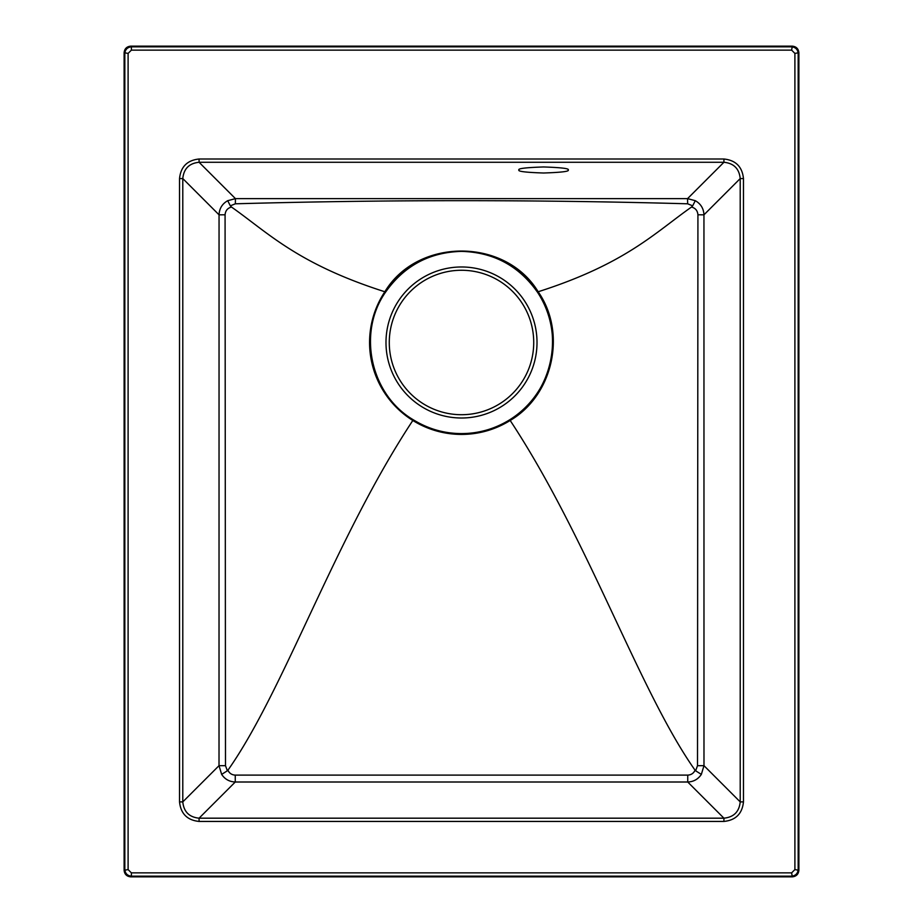 <?xml version="1.0" encoding="UTF-8"?>
<svg xmlns="http://www.w3.org/2000/svg" width="923" height="923" viewBox="0 0 923 923"><rect width="100%" height="100%" fill="white"/><g stroke="black" fill="none" stroke-linecap="round" stroke-linejoin="round"><path stroke-width="1.38" d="M568.199 169.982C569.595 171.413 561.392 172.416 543.578 173.005C525.764 172.416 517.549 171.413 518.957 169.982C517.549 168.551 525.764 167.548 543.578 166.959C561.392 167.548 569.595 168.551 568.199 169.982M461.5 414.715A72.225 72.225 0 0 0 533.725 342.491A72.225 72.225 0 0 0 461.5 270.266A72.225 72.225 0 0 0 389.275 342.491A72.225 72.225 0 0 0 461.5 414.715A72.225 72.225 0 0 1 389.275 342.491A72.225 72.225 0 0 1 461.5 270.266M413.25 419.769C428.087 428.907 444.171 433.522 461.5 433.591C478.772 433.533 494.855 428.918 509.75 419.769C552.496 394.652 565.937 332.822 537.486 292.222C518.957 265.882 493.632 252.267 461.5 251.379C429.38 252.256 404.043 265.87 385.514 292.222C357.063 332.822 370.504 394.652 413.25 419.769L412.823 420.473A91.931 91.931 0 0 0 510.177 420.473C553.362 395.102 566.849 332.695 538.167 291.76C505.412 237.488 417.588 237.488 384.833 291.76A91.931 91.931 0 0 0 412.823 420.473C334.737 538.801 283.684 691.223 227.923 770.22C229.389 773.312 231.835 774.939 235.25 775.112L687.75 775.112C691.165 774.939 693.611 773.312 695.077 770.22C639.316 691.223 588.263 538.801 510.177 420.473L509.75 419.769M461.5 433.591A91.1 91.1 0 0 0 552.6 342.491A91.1 91.1 0 0 0 385.514 292.222L384.833 291.76C297.321 263.816 267.693 232.446 231.5 207.052C227.566 208.079 225.431 210.663 225.074 214.794L225.489 765.686L227.37 770.774L227.923 770.22M225.074 214.794L219.051 214.828C219.328 208.529 222.212 203.81 227.704 200.695L235.434 198.63L687.566 198.63L695.296 200.695C700.788 203.81 703.672 208.529 703.949 214.828L697.926 214.794C697.569 210.663 695.434 208.079 691.5 207.052C655.307 232.446 625.679 263.816 538.167 291.76L537.486 292.222M743.465 178.566L743.465 801.891C742.254 813.705 735.735 820.224 723.92 821.435L723.92 818.182C733.785 817.19 739.219 811.767 740.211 801.891L740.211 178.566C739.219 168.69 733.785 163.267 723.92 162.275L723.92 159.01C735.735 160.233 742.254 166.751 743.465 178.566L740.211 178.566L703.949 214.828L703.984 765.675L701.342 774.397C698.1 779.254 693.554 781.793 687.727 782L235.273 782C229.435 781.781 224.9 779.254 221.658 774.397L219.016 765.675L219.051 214.828L182.789 178.566L179.535 178.566C180.746 166.751 187.265 160.233 199.08 159.01L723.92 159.01M691.5 207.052L692.665 205.829L687.647 203.798L687.566 198.63L723.92 162.275L199.08 162.275C189.215 163.267 183.781 168.69 182.789 178.566L182.789 801.891C183.781 811.767 189.215 817.19 199.08 818.182L723.92 818.182L687.727 782L687.75 775.112M124.12 870.297L124.12 52.703C124.536 48.746 126.728 46.565 130.685 46.15L792.315 46.15C796.272 46.565 798.464 48.746 798.88 52.703L798.88 870.297C798.464 874.254 796.272 876.435 792.315 876.85L130.685 876.85C126.728 876.435 124.536 874.254 124.12 870.297L128.101 869.593L131.378 872.87L131.378 876.158C127.432 875.731 125.24 873.55 124.824 869.593L124.824 53.407C125.24 49.45 127.432 47.269 131.378 46.842L131.378 50.13L128.101 53.407L128.101 869.593M695.077 770.22L695.63 770.774L697.511 765.686L697.926 214.794M687.647 203.798C536.874 199.622 386.102 199.622 235.353 203.798L230.335 205.829L231.5 207.052M130.685 46.15L131.378 46.842L791.622 46.842C795.568 47.269 797.76 49.45 798.176 53.407L798.176 869.593C797.76 873.55 795.568 875.731 791.622 876.158L131.378 876.158L130.685 876.85M131.378 872.87L791.622 872.87L792.315 876.85M124.12 52.703L128.101 53.407M791.622 872.87L794.899 869.593L798.88 870.297M794.899 869.593L794.899 53.407L798.88 52.703M792.315 46.15L791.622 50.13L131.378 50.13M743.465 801.891L740.211 801.891L703.984 765.675L697.511 765.686M235.353 203.798L235.434 198.63L199.08 162.275L199.08 159.01M723.92 821.435L199.08 821.435L199.08 818.182L235.273 782L235.25 775.112M225.489 765.686L219.016 765.675L182.789 801.891L179.535 801.891L179.535 178.566M227.704 200.695L230.335 205.829M227.37 770.774L221.658 774.397M695.296 200.695L692.665 205.829M695.63 770.774L701.342 774.397M461.5 266.978A75.513 75.513 0 0 1 537.013 342.491A75.513 75.513 0 0 1 461.5 418.004A75.513 75.513 0 0 1 385.987 342.491A75.513 75.513 0 0 1 461.5 266.978M794.899 53.407L791.622 50.13M199.08 821.435C187.265 820.224 180.746 813.705 179.535 801.891"/></g></svg>
